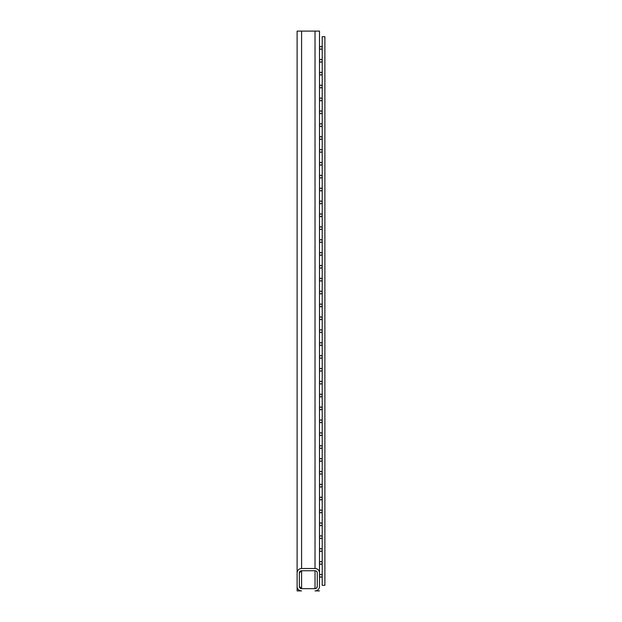 <?xml version="1.0" encoding="UTF-8"?>
<svg xmlns="http://www.w3.org/2000/svg" width="622" height="622" viewBox="0 0 622 622"><rect width="100%" height="100%" fill="white"/><g stroke="black" fill="none" stroke-linecap="round" stroke-linejoin="round"><path stroke-width="0.93" d="M315.027 570.747L301.592 570.747A2.239 2.239 0 0 0 299.353 572.986L301.592 570.747L301.592 588.661L299.353 586.422A2.239 2.239 0 0 0 301.592 588.661L315.027 588.661A2.239 2.239 0 0 0 317.267 586.422L317.267 572.986A2.239 2.239 0 0 0 315.027 570.747L315.027 588.661M299.353 572.986L299.353 586.422M317.228 586.865L316.279 588.28M315.898 588.482L315.478 588.614M315.471 570.794L315.898 570.918M316.279 571.128L316.893 571.735M317.096 572.123L317.228 572.543M315.074 590.9L315.027 590.9A4.478 4.478 0 0 0 319.506 586.422L319.506 572.986A4.478 4.478 0 0 0 315.027 568.508L301.592 568.508A4.478 4.478 0 0 0 297.114 572.986L297.114 586.422A4.478 4.478 0 0 0 301.592 590.9L301.546 590.9M316.614 568.796L315.898 568.594M301.592 590.9L297.114 590.9L297.114 31.1L319.506 31.1L319.506 572.986L319.506 49.014M315.027 31.1L315.027 568.508L301.592 568.508L301.592 31.1M319.506 590.9L315.027 590.9M323.541 585.302L322.196 585.302L322.196 36.698L324.886 36.698L324.886 585.302L323.541 585.302M320.851 561.565A1.345 1.345 0 0 0 319.506 562.91A1.345 1.345 0 0 0 320.851 564.255A1.345 1.345 0 0 0 322.196 562.91A1.345 1.345 0 0 0 320.851 561.565M320.851 548.69A1.345 1.345 0 0 0 319.506 550.035A1.345 1.345 0 0 0 320.851 551.38A1.345 1.345 0 0 0 322.196 550.035A1.345 1.345 0 0 0 320.851 548.69M320.851 535.814A1.345 1.345 0 0 0 319.506 537.159A1.345 1.345 0 0 0 320.851 538.504A1.345 1.345 0 0 0 322.196 537.159A1.345 1.345 0 0 0 320.851 535.814M320.851 522.939A1.345 1.345 0 0 0 319.506 524.284A1.345 1.345 0 0 0 320.851 525.629A1.345 1.345 0 0 0 322.196 524.284A1.345 1.345 0 0 0 320.851 522.939M320.851 510.063A1.345 1.345 0 0 0 319.506 511.408A1.345 1.345 0 0 0 320.851 512.753A1.345 1.345 0 0 0 322.196 511.408A1.345 1.345 0 0 0 320.851 510.063M320.851 497.188A1.345 1.345 0 0 0 319.506 498.533A1.345 1.345 0 0 0 320.851 499.878A1.345 1.345 0 0 0 322.196 498.533A1.345 1.345 0 0 0 320.851 497.188M320.851 484.313A1.345 1.345 0 0 0 319.506 485.658A1.345 1.345 0 0 0 320.851 487.003A1.345 1.345 0 0 0 322.196 485.658A1.345 1.345 0 0 0 320.851 484.313M320.851 471.437A1.345 1.345 0 0 0 319.506 472.782A1.345 1.345 0 0 0 320.851 474.127A1.345 1.345 0 0 0 322.196 472.782A1.345 1.345 0 0 0 320.851 471.437M320.851 458.562A1.345 1.345 0 0 0 319.506 459.907A1.345 1.345 0 0 0 320.851 461.252A1.345 1.345 0 0 0 322.196 459.907A1.345 1.345 0 0 0 320.851 458.562M320.851 445.686A1.345 1.345 0 0 0 319.506 447.031A1.345 1.345 0 0 0 320.851 448.376A1.345 1.345 0 0 0 322.196 447.031A1.345 1.345 0 0 0 320.851 445.686M320.851 432.811A1.345 1.345 0 0 0 319.506 434.156A1.345 1.345 0 0 0 320.851 435.501A1.345 1.345 0 0 0 322.196 434.156A1.345 1.345 0 0 0 320.851 432.811M320.851 419.936A1.345 1.345 0 0 0 319.506 421.281A1.345 1.345 0 0 0 320.851 422.626A1.345 1.345 0 0 0 322.196 421.281A1.345 1.345 0 0 0 320.851 419.936M320.851 407.06A1.345 1.345 0 0 0 319.506 408.405A1.345 1.345 0 0 0 320.851 409.75A1.345 1.345 0 0 0 322.196 408.405A1.345 1.345 0 0 0 320.851 407.06M320.851 394.185A1.345 1.345 0 0 0 319.506 395.53A1.345 1.345 0 0 0 320.851 396.875A1.345 1.345 0 0 0 322.196 395.53A1.345 1.345 0 0 0 320.851 394.185M320.851 381.309A1.345 1.345 0 0 0 319.506 382.654A1.345 1.345 0 0 0 320.851 383.999A1.345 1.345 0 0 0 322.196 382.654A1.345 1.345 0 0 0 320.851 381.309M320.851 368.434A1.345 1.345 0 0 0 319.506 369.779A1.345 1.345 0 0 0 320.851 371.124A1.345 1.345 0 0 0 322.196 369.779A1.345 1.345 0 0 0 320.851 368.434M320.851 355.559A1.345 1.345 0 0 0 319.506 356.904A1.345 1.345 0 0 0 320.851 358.249A1.345 1.345 0 0 0 322.196 356.904A1.345 1.345 0 0 0 320.851 355.559M320.851 342.683A1.345 1.345 0 0 0 319.506 344.028A1.345 1.345 0 0 0 320.851 345.373A1.345 1.345 0 0 0 322.196 344.028A1.345 1.345 0 0 0 320.851 342.683M320.851 329.808A1.345 1.345 0 0 0 319.506 331.153A1.345 1.345 0 0 0 320.851 332.498A1.345 1.345 0 0 0 322.196 331.153A1.345 1.345 0 0 0 320.851 329.808M320.851 316.932A1.345 1.345 0 0 0 319.506 318.277A1.345 1.345 0 0 0 320.851 319.622A1.345 1.345 0 0 0 322.196 318.277A1.345 1.345 0 0 0 320.851 316.932M320.851 304.057A1.345 1.345 0 0 0 319.506 305.402A1.345 1.345 0 0 0 320.851 306.747A1.345 1.345 0 0 0 322.196 305.402A1.345 1.345 0 0 0 320.851 304.057M320.851 291.182A1.345 1.345 0 0 0 319.506 292.527A1.345 1.345 0 0 0 320.851 293.872A1.345 1.345 0 0 0 322.196 292.527A1.345 1.345 0 0 0 320.851 291.182M320.851 278.306A1.345 1.345 0 0 0 319.506 279.651A1.345 1.345 0 0 0 320.851 280.996A1.345 1.345 0 0 0 322.196 279.651A1.345 1.345 0 0 0 320.851 278.306M320.851 265.431A1.345 1.345 0 0 0 319.506 266.776A1.345 1.345 0 0 0 320.851 268.121A1.345 1.345 0 0 0 322.196 266.776A1.345 1.345 0 0 0 320.851 265.431M320.851 252.555A1.345 1.345 0 0 0 319.506 253.9A1.345 1.345 0 0 0 320.851 255.245A1.345 1.345 0 0 0 322.196 253.9A1.345 1.345 0 0 0 320.851 252.555M320.851 239.68A1.345 1.345 0 0 0 319.506 241.025A1.345 1.345 0 0 0 320.851 242.37A1.345 1.345 0 0 0 322.196 241.025A1.345 1.345 0 0 0 320.851 239.68M320.851 226.805A1.345 1.345 0 0 0 319.506 228.15A1.345 1.345 0 0 0 320.851 229.495A1.345 1.345 0 0 0 322.196 228.15A1.345 1.345 0 0 0 320.851 226.805M320.851 213.929A1.345 1.345 0 0 0 319.506 215.274A1.345 1.345 0 0 0 320.851 216.619A1.345 1.345 0 0 0 322.196 215.274A1.345 1.345 0 0 0 320.851 213.929M320.851 201.054A1.345 1.345 0 0 0 319.506 202.399A1.345 1.345 0 0 0 320.851 203.744A1.345 1.345 0 0 0 322.196 202.399A1.345 1.345 0 0 0 320.851 201.054M320.851 188.178A1.345 1.345 0 0 0 319.506 189.523A1.345 1.345 0 0 0 320.851 190.868A1.345 1.345 0 0 0 322.196 189.523A1.345 1.345 0 0 0 320.851 188.178M320.851 175.303A1.345 1.345 0 0 0 319.506 176.648A1.345 1.345 0 0 0 320.851 177.993A1.345 1.345 0 0 0 322.196 176.648A1.345 1.345 0 0 0 320.851 175.303M320.851 162.428A1.345 1.345 0 0 0 319.506 163.773A1.345 1.345 0 0 0 320.851 165.118A1.345 1.345 0 0 0 322.196 163.773A1.345 1.345 0 0 0 320.851 162.428M320.851 149.552A1.345 1.345 0 0 0 319.506 150.897A1.345 1.345 0 0 0 320.851 152.242A1.345 1.345 0 0 0 322.196 150.897A1.345 1.345 0 0 0 320.851 149.552M320.851 136.677A1.345 1.345 0 0 0 319.506 138.022A1.345 1.345 0 0 0 320.851 139.367A1.345 1.345 0 0 0 322.196 138.022A1.345 1.345 0 0 0 320.851 136.677M320.851 123.801A1.345 1.345 0 0 0 319.506 125.146A1.345 1.345 0 0 0 320.851 126.491A1.345 1.345 0 0 0 322.196 125.146A1.345 1.345 0 0 0 320.851 123.801M320.851 110.926A1.345 1.345 0 0 0 319.506 112.271A1.345 1.345 0 0 0 320.851 113.616A1.345 1.345 0 0 0 322.196 112.271A1.345 1.345 0 0 0 320.851 110.926M320.851 98.051A1.345 1.345 0 0 0 319.506 99.396A1.345 1.345 0 0 0 320.851 100.741A1.345 1.345 0 0 0 322.196 99.396A1.345 1.345 0 0 0 320.851 98.051M320.851 85.175A1.345 1.345 0 0 0 319.506 86.52A1.345 1.345 0 0 0 320.851 87.865A1.345 1.345 0 0 0 322.196 86.52A1.345 1.345 0 0 0 320.851 85.175M320.851 72.3A1.345 1.345 0 0 0 319.506 73.645A1.345 1.345 0 0 0 320.851 74.99A1.345 1.345 0 0 0 322.196 73.645A1.345 1.345 0 0 0 320.851 72.3M320.851 59.424A1.345 1.345 0 0 0 319.506 60.769A1.345 1.345 0 0 0 320.851 62.114A1.345 1.345 0 0 0 322.196 60.769A1.345 1.345 0 0 0 320.851 59.424M320.851 46.549A1.345 1.345 0 0 0 319.506 47.894A1.345 1.345 0 0 0 320.851 49.239A1.345 1.345 0 0 0 322.196 47.894A1.345 1.345 0 0 0 320.851 46.549M320.851 574.44A1.345 1.345 0 0 0 319.506 575.785A1.345 1.345 0 0 0 320.851 577.13A1.345 1.345 0 0 0 322.196 575.785A1.345 1.345 0 0 0 320.851 574.44"/></g></svg>
